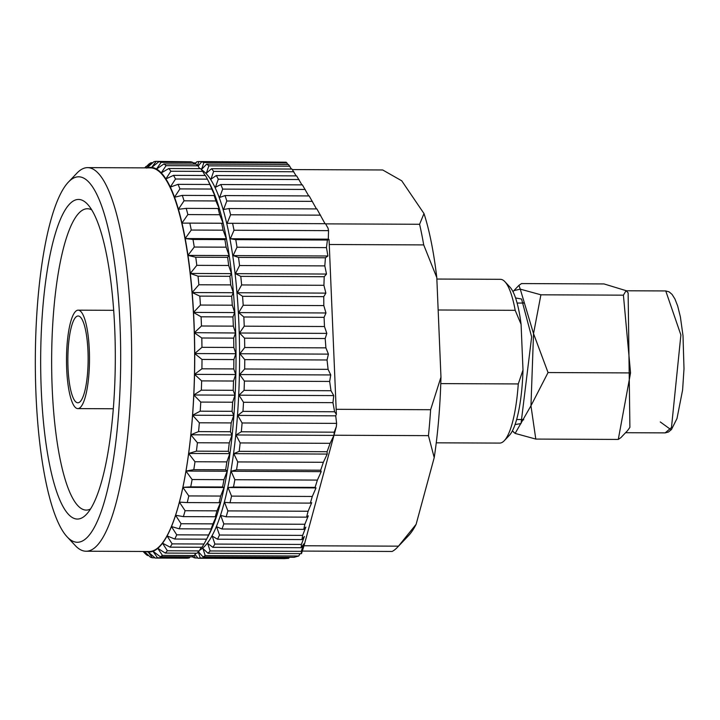 <?xml version="1.0" encoding="UTF-8"?>
<svg xmlns="http://www.w3.org/2000/svg" width="720" height="720" viewBox="0 0 720 720"><rect width="100%" height="100%" fill="white"/><g stroke="black" fill="none" stroke-linecap="round" stroke-linejoin="round"><path stroke-width="1.08" d="M209.907 184.482L178.038 184.347A198.351 46.305 90.2 0 1 179.928 188.91L211.797 189.054A198.351 46.305 -89.8 0 0 209.907 184.482L208.062 180.486L210.609 185.526A191.799 44.775 90.2 0 1 235.314 322.812A191.799 44.775 90.2 0 1 209.106 534.384L206.622 539.172A198.351 46.305 -89.8 0 0 208.593 534.969L212.607 526.716L211.077 528.957A198.351 46.305 -89.8 0 0 212.931 523.872L216.738 515.421L215.253 516.753A198.351 46.305 -89.8 0 0 216.972 510.849L220.563 502.308L219.105 502.713A198.351 46.305 -89.8 0 0 220.662 496.062L224.037 487.521L222.579 486.999A198.351 46.305 -89.8 0 0 223.974 479.673L227.133 471.231L225.657 469.791A198.351 46.305 -89.8 0 0 226.854 461.88L229.797 453.645L228.276 451.296A198.351 46.305 -89.8 0 0 229.275 442.89L232.011 434.961L230.427 431.73A198.351 46.305 -89.8 0 0 231.201 422.928L233.739 415.386L232.065 411.318A198.351 46.305 -89.8 0 0 232.623 402.228L234.972 395.172L233.19 390.312A198.351 46.305 -89.8 0 0 233.514 381.024L235.692 374.535L233.775 368.937A198.351 46.305 -89.8 0 0 233.865 359.577L235.881 353.727L233.82 347.463A198.351 46.305 -89.8 0 0 233.676 338.139L235.548 333L233.325 326.133A198.351 46.305 -89.8 0 0 233.145 321.525A198.351 46.305 -89.8 0 0 232.938 316.944L201.078 316.809A198.351 46.305 90.2 0 1 201.285 321.39A198.351 46.305 90.2 0 1 201.465 325.998L233.325 326.133M201.636 169.875A191.799 44.775 90.2 0 1 238.86 322.821A191.799 44.775 90.2 0 1 199.683 550.143M194.364 555.489L195.201 557.982A198.351 46.305 90.2 0 1 193.032 557.262L192.591 556.632M234.018 230.238L328.545 230.643A198.351 46.305 90.2 0 0 328.041 228.15L325.485 223.695L232.578 223.299A198.351 46.305 90.2 0 1 234.018 230.238L230.328 238.743L235.764 239.643A198.351 46.305 90.2 0 1 237.015 247.221L233.109 255.591L238.509 257.409A198.351 46.305 90.2 0 1 239.562 265.536L235.449 273.654L240.786 276.363A198.351 46.305 90.2 0 1 241.632 284.949L237.312 292.734L242.568 296.307A198.351 46.305 90.2 0 1 243.189 305.244L238.68 312.597L243.837 316.989A198.351 46.305 90.2 0 1 244.044 321.579A198.351 46.305 90.2 0 1 244.224 326.178L239.535 333.009L244.566 338.184A198.351 46.305 90.2 0 1 244.719 347.508L239.868 353.745L244.755 359.622A198.351 46.305 90.2 0 1 244.674 368.982L239.679 374.553L244.404 381.069A198.351 46.305 90.2 0 1 244.08 390.357L238.959 395.19L243.513 402.273A198.351 46.305 90.2 0 1 242.964 411.372L237.726 415.404L242.1 422.973A198.351 46.305 90.2 0 1 241.317 431.775L235.998 434.97L240.165 442.935A198.351 46.305 90.2 0 1 239.175 451.341L233.784 453.663L237.744 461.925A198.351 46.305 90.2 0 1 236.547 469.836L231.111 471.249L234.864 479.718A198.351 46.305 90.2 0 1 233.478 487.044L228.024 487.539L231.561 496.107A198.351 46.305 90.2 0 1 229.995 502.758L224.541 502.326L227.862 510.903A198.351 46.305 90.2 0 1 226.143 516.798L220.716 515.439L223.821 523.917A198.351 46.305 90.2 0 1 221.967 529.002L216.594 526.734L219.483 535.023A198.351 46.305 90.2 0 1 217.521 539.217L212.211 536.076L214.902 544.068A198.351 46.305 90.2 0 1 212.841 547.335L207.63 543.348L210.123 550.953A198.351 46.305 90.2 0 1 207.999 553.257L202.905 548.469L205.209 555.597A198.351 46.305 90.2 0 1 203.04 556.911L198.081 551.376L200.223 557.946A198.351 46.305 90.2 0 1 198.036 558.252L195.057 554.427M204.012 544.014L172.143 543.879A198.351 46.305 90.2 0 1 170.082 547.155L201.951 547.29A198.351 46.305 -89.8 0 0 204.012 544.014L206.586 539.172M199.233 550.908L167.373 550.764A198.351 46.305 90.2 0 1 165.24 553.068L197.1 553.212A198.351 46.305 -89.8 0 0 199.233 550.908L201.348 547.29M194.319 555.552L162.459 555.417A198.351 46.305 90.2 0 1 160.281 556.722L192.15 556.857A198.351 46.305 -89.8 0 0 194.319 555.552L195.849 553.203M189.324 557.901L157.464 557.766A198.351 46.305 90.2 0 1 155.277 558.063L187.137 558.207A198.351 46.305 -89.8 0 0 189.324 557.901L190.098 556.848M201.078 316.809L193.545 312.489A192.321 44.901 90.2 0 1 194.031 322.533A192.321 44.901 90.2 0 1 194.391 332.676L201.465 325.998M41.274 390.267A159.777 37.296 90.2 0 1 87.615 204.327A159.777 37.296 90.2 0 1 114.714 328.509A159.777 37.296 90.2 0 1 86.274 514.521A159.777 37.296 90.2 0 1 41.274 390.267M91.755 209.889A150.678 35.172 -89.8 0 0 87.489 208.755A150.678 35.172 -89.8 0 0 52.209 388.539A150.678 35.172 -89.8 0 0 86.193 510.102A150.678 35.172 -89.8 0 0 90.468 509.004M36 394.695A182.7 42.651 -89.8 0 0 66.987 536.697A182.7 42.651 -89.8 0 0 119.979 324.081A182.7 42.651 -89.8 0 0 68.517 181.989A182.7 42.651 -89.8 0 0 36 394.695M68.517 181.989L76.887 173.187A191.799 44.775 90.2 0 1 87.66 167.625A191.799 44.775 90.2 0 1 130.923 322.362A191.799 44.775 90.2 0 1 86.013 551.223A191.799 44.775 90.2 0 1 75.285 545.571L66.987 536.697M87.66 167.625L150.66 167.895A191.799 44.775 90.2 0 1 193.914 322.632A191.799 44.775 90.2 0 1 149.004 551.493L86.013 551.223M87.966 351A43.398 10.134 -89.8 0 0 78.174 315.99A43.398 10.134 -89.8 0 0 68.013 367.776A43.398 10.134 -89.8 0 0 77.805 402.786A43.398 10.134 -89.8 0 0 87.966 351M66.681 368.901A49.221 11.493 -89.8 0 0 77.778 408.609A49.221 11.493 -89.8 0 0 89.307 349.875A49.221 11.493 -89.8 0 0 78.201 310.167A49.221 11.493 -89.8 0 0 66.681 368.901M522.999 370.026A76.428 17.838 90.2 0 1 509.274 435.438L504.252 440.712A81.891 19.116 -89.8 0 0 518.274 383.94L522.999 370.026L521.082 324.297A76.428 17.838 90.2 0 0 509.913 287.055L504.936 281.727A81.891 19.116 -89.8 0 0 500.355 279.315L436.851 279.045M436.257 442.818L499.653 443.088A81.891 19.116 -89.8 0 0 504.252 440.712M521.082 324.297L515.187 310.329A81.891 19.116 -89.8 0 0 504.936 281.727M440.766 383.607L518.274 383.94M515.187 310.329L438.147 309.996M292.356 169.587L382.698 169.974L401.724 180.792L423.99 213.561A180.153 42.057 90.2 0 1 436.797 277.623L440.964 377.1A180.153 42.057 90.2 0 1 434.214 457.605L416.124 524.313A180.153 42.057 90.2 0 1 408.492 535.698L397.404 547.344A192.195 44.865 90.2 0 1 392.166 551.457L302.571 551.079M440.964 377.1L430.623 409.716A192.195 44.865 90.2 0 1 428.445 435.645L333.99 435.24L304.011 545.76L398.466 546.165A192.195 44.865 90.2 0 1 397.404 547.344M416.124 524.313L398.466 546.165M428.445 435.645L434.214 457.605M325.584 223.866L419.589 224.271A192.195 44.865 90.2 0 1 423.711 244.908L436.797 277.623M423.99 213.561L419.589 224.271M423.711 244.908L329.256 244.503L336.168 409.311L430.623 409.716M300.114 553.653L298.701 556.002L205.209 555.597M304.011 545.76L301.482 553.653L301.239 551.34L303.939 543.762L301.203 547.713L301.41 544.437L304.389 536.472L301.968 539.586L302.625 535.374L305.847 527.121L303.759 529.353L304.857 524.268L308.295 515.817L306.567 517.149L308.097 511.245L311.697 502.695L310.347 503.109L312.3 496.458L316.017 487.917L315.072 487.395L317.403 480.078L321.21 471.636L320.67 470.205L323.361 462.294L327.204 454.068L327.078 451.719L330.111 443.322L333.936 435.393L334.224 432.18L336.357 426.519L333.99 435.24M207.999 553.257L301.482 553.653M242.964 411.372L334.611 411.759L336.375 414.315L335.709 415.827L336.627 423.378L242.1 422.973M335.709 415.827L237.726 415.404M328.545 230.643L328.302 239.166L230.328 238.743M328.302 239.166L329.049 239.499L327.411 240.039L235.764 239.643M336.627 423.378A198.351 46.305 90.2 0 1 336.357 426.519M241.317 431.775L334.224 432.18M154.971 557.811L152.451 557.793A198.351 46.305 90.2 0 1 150.273 557.082L144.36 551.475M148.599 555.507L147.474 555.507A198.351 46.305 90.2 0 1 145.332 553.788L143.109 551.475M144.693 167.868L145.404 167.121A198.351 46.305 90.2 0 1 146.151 166.374L146.556 166.374M145.053 167.877L148.932 164.034A198.351 46.305 90.2 0 1 151.101 162.72L152.748 162.729M146.772 168.075L153.927 161.676A198.351 46.305 90.2 0 1 156.114 161.379L188.181 161.775M161.118 162.36L192.978 162.495A198.351 46.305 -89.8 0 0 190.809 161.784L158.94 161.649A198.351 46.305 90.2 0 1 161.118 162.36L156.447 169.137L163.917 163.935A198.351 46.305 90.2 0 1 166.059 165.663L197.919 165.798A198.351 46.305 -89.8 0 0 195.777 164.079L163.917 163.935M170.883 171.234L202.743 171.369A198.351 46.305 -89.8 0 0 200.664 168.66L168.795 168.525A198.351 46.305 90.2 0 1 170.883 171.234L165.834 178.965L173.52 175.356A198.351 46.305 90.2 0 1 175.518 179.01L207.387 179.154A198.351 46.305 -89.8 0 0 205.389 175.491L173.52 175.356M184.05 200.817L215.919 200.952A198.351 46.305 -89.8 0 0 214.155 195.525L182.295 195.39A198.351 46.305 90.2 0 1 184.05 200.817L178.38 209.304L186.237 208.368A198.351 46.305 90.2 0 1 187.848 214.587L219.708 214.722A198.351 46.305 -89.8 0 0 218.097 208.503L186.237 208.368M191.259 230.049L223.128 230.184A198.351 46.305 -89.8 0 0 221.688 223.254L189.819 223.11A198.351 46.305 90.2 0 1 191.259 230.049L185.157 238.554L226.341 238.725L223.128 230.184M231.201 422.928L199.341 422.793A198.351 46.305 90.2 0 1 198.558 431.595L230.427 431.73M229.275 442.89L197.406 442.755A198.351 46.305 90.2 0 1 196.416 451.161L228.276 451.296M226.854 461.88L194.994 461.745A198.351 46.305 90.2 0 1 193.788 469.656L225.657 469.791M223.974 479.673L192.114 479.538A198.351 46.305 90.2 0 1 190.719 486.864L222.579 486.999M220.662 496.062L188.802 495.927A198.351 46.305 90.2 0 1 187.236 502.578L219.105 502.713M216.972 510.849L185.103 510.714A198.351 46.305 90.2 0 1 183.384 516.618L215.253 516.753M212.931 523.872L181.071 523.737A198.351 46.305 90.2 0 1 179.208 528.822L211.077 528.957M208.593 534.969L176.733 534.834A198.351 46.305 90.2 0 1 174.762 539.037L206.622 539.172M165.24 553.068L157.734 548.271L162.459 555.417M170.082 547.155L162.468 543.15L167.373 550.764M174.762 539.037L167.049 535.878L172.143 543.879M179.208 528.822L171.423 526.536L176.733 534.834M183.384 516.618L175.554 515.25L181.071 523.737M187.236 502.578L179.379 502.128L185.103 510.714M224.037 487.521L182.853 487.341L190.719 486.864M188.802 495.927L182.853 487.341M227.133 471.231L185.949 471.06L193.788 469.656M192.114 479.538L185.949 471.06M229.797 453.645L188.613 453.465L196.416 451.161M194.994 461.745L188.613 453.465M232.011 434.961L190.827 434.781L198.558 431.595M197.406 442.755L190.827 434.781M221.688 223.254L223.137 223.308L219.708 214.722M187.848 214.587L181.953 223.128L189.819 223.11M218.097 208.503L219.564 209.484L215.919 200.952M214.155 195.525L215.649 197.424L211.797 189.054M179.928 188.91L174.474 197.253L182.295 195.39M208.062 180.486L207.387 179.154M175.518 179.01L170.271 187.101L178.038 184.347M205.02 175.491L202.743 171.369M199.674 168.66L197.919 165.798M166.059 165.663L161.208 172.953L168.795 168.525M194.058 164.07L192.978 162.495M156.114 161.379L151.605 167.544L158.94 161.649M151.101 162.72L146.718 168.102M146.151 166.374L144.756 167.868M144.099 551.475L147.474 555.507M155.277 558.063L148.05 551.844L152.451 557.793M160.281 556.722L152.91 551.178L157.464 557.766M194.256 247.041L226.125 247.176A198.351 46.305 -89.8 0 0 224.874 239.598L193.005 239.463A198.351 46.305 90.2 0 1 194.256 247.041L187.938 255.393L229.122 255.573L226.125 247.176M196.803 265.347L228.672 265.482A198.351 46.305 -89.8 0 0 227.619 257.355L195.759 257.22A198.351 46.305 90.2 0 1 196.803 265.347L190.278 273.456L231.462 273.636L228.672 265.482M198.873 284.769L230.733 284.904A198.351 46.305 -89.8 0 0 229.896 276.318L198.036 276.183A198.351 46.305 90.2 0 1 198.873 284.769L192.141 292.536L233.325 292.716L230.733 284.904M200.43 305.055L232.29 305.199A198.351 46.305 -89.8 0 0 231.678 296.262L199.809 296.118A198.351 46.305 90.2 0 1 200.43 305.055L193.509 312.399L234.693 312.579L232.29 305.199M233.676 338.139L201.807 337.995A198.351 46.305 90.2 0 1 201.96 347.328L233.82 347.463M233.865 359.577L202.005 359.442A198.351 46.305 90.2 0 1 201.915 368.802L233.775 368.937M233.514 381.024L201.645 380.889A198.351 46.305 90.2 0 1 201.33 390.168L233.19 390.312M232.623 402.228L200.763 402.084A198.351 46.305 90.2 0 1 200.205 411.183L232.065 411.318M233.739 415.386L192.564 415.215L200.205 411.183M199.341 422.793L192.564 415.215M234.972 395.172L193.788 394.992L201.33 390.168M200.763 402.084L193.788 394.992M235.692 374.535L194.508 374.355L201.915 368.802M201.645 380.889L194.508 374.355M235.881 353.727L194.697 353.556L201.96 347.328M202.005 359.442L194.697 353.556M235.548 333L194.391 332.676M201.807 337.995L194.364 332.82M232.938 316.944L234.693 312.579M231.678 296.262L233.325 292.716M199.809 296.118L192.141 292.536M229.896 276.318L231.462 273.636M198.036 276.183L190.278 273.456M227.619 257.355L229.122 255.573M195.759 257.22L187.938 255.393M224.874 239.598L226.341 238.725M193.005 239.463L185.157 238.554M192.177 292.608A192.321 44.901 90.2 0 1 193.536 312.255M190.314 273.51A192.321 44.901 90.2 0 1 192.159 292.374M187.983 255.429A192.321 44.901 90.2 0 1 190.296 273.294M185.193 238.572A192.321 44.901 90.2 0 1 187.947 255.222M181.998 223.128A192.321 44.901 90.2 0 1 185.157 238.383M178.425 209.286A192.321 44.901 90.2 0 1 181.962 222.957M174.51 197.208A192.321 44.901 90.2 0 1 178.38 209.133M170.307 187.038A192.321 44.901 90.2 0 1 174.465 197.082M165.87 178.893A192.321 44.901 90.2 0 1 170.262 186.93M161.244 172.863A192.321 44.901 90.2 0 1 165.816 178.812M156.474 169.029A192.321 44.901 90.2 0 1 161.181 172.809M151.641 167.427A192.321 44.901 90.2 0 1 156.42 168.993M147.357 167.886A192.321 44.901 90.2 0 1 151.578 167.418M148.023 551.97A192.321 44.901 90.2 0 1 145.701 551.484M152.883 551.313A192.321 44.901 90.2 0 1 148.077 551.97M157.707 548.415A192.321 44.901 90.2 0 1 152.946 551.295M162.441 543.303A192.321 44.901 90.2 0 1 157.77 548.37M167.031 536.04A192.321 44.901 90.2 0 1 162.504 543.231M171.414 526.707A192.321 44.901 90.2 0 1 167.085 535.941M175.545 515.421A192.321 44.901 90.2 0 1 171.468 526.59M179.37 502.299A192.321 44.901 90.2 0 1 175.59 515.277M182.853 487.512A192.321 44.901 90.2 0 1 179.415 502.137M185.949 471.231A192.321 44.901 90.2 0 1 182.898 487.332M188.622 453.636A192.321 44.901 90.2 0 1 185.985 471.033M190.845 434.943A192.321 44.901 90.2 0 1 188.658 453.42M192.582 415.368A192.321 44.901 90.2 0 1 190.863 434.718M193.815 395.136A192.321 44.901 90.2 0 1 192.6 415.125M194.535 374.49A192.321 44.901 90.2 0 1 193.824 394.893M194.733 353.673A192.321 44.901 90.2 0 1 194.544 374.247M194.4 332.919A192.321 44.901 90.2 0 1 194.733 353.421M198.117 166.113L201.699 161.829A198.351 46.305 90.2 0 1 203.877 162.549L201.609 169.326L206.676 164.124A198.351 46.305 90.2 0 1 208.818 165.843L206.37 173.151L211.554 168.714A198.351 46.305 90.2 0 1 213.633 171.414L210.996 179.163L216.279 175.536A198.351 46.305 90.2 0 1 218.277 179.199L215.442 187.29L220.797 184.527A198.351 46.305 90.2 0 1 222.687 189.099L219.636 197.442L225.054 195.579A198.351 46.305 90.2 0 1 226.809 200.997L223.551 209.502L228.996 208.548A198.351 46.305 90.2 0 1 230.607 214.767L227.124 223.326L232.578 223.299M195.066 164.07L196.686 161.865A198.351 46.305 90.2 0 1 198.873 161.559L197.541 165.456M193.419 163.134A198.351 46.305 90.2 0 1 193.86 162.909L193.653 163.476M285.525 162.189L198.873 161.559M287.901 164.475L286.146 162.198L201.699 161.829M291.447 169.056L288.468 164.475L206.676 164.124M296.136 175.887L291.978 169.056L211.554 168.714M301.914 184.878L296.64 175.887L216.279 175.536M308.709 195.939L302.391 184.878L220.797 184.527M316.449 208.926L309.168 195.939L225.054 195.579M325.035 223.695L316.899 208.926L228.996 208.548M203.04 556.911L294.147 557.298L298.701 556.002M198.036 558.252L284.544 558.621L288.585 558.333L289.512 557.28M329.049 239.499L329.256 244.503M237.015 247.221L326.457 247.608L327.411 240.039M326.457 247.608L327.906 255.996L325.431 257.778L238.509 257.409M239.562 265.536L324.81 265.896L325.431 257.778M324.81 265.896L326.511 274.05L324.216 276.723L240.786 276.363M241.632 284.949L323.919 285.3L324.216 276.723M323.919 285.3L325.863 293.112L323.766 296.658L242.568 296.307M243.189 305.244L323.811 305.586L323.766 296.658M323.811 305.586L325.971 312.966L324.09 317.34L243.837 316.989M244.224 326.178L324.477 326.52L324.09 317.34M324.477 326.52L326.826 333.387L325.188 338.526L244.566 338.184M244.719 347.508L325.908 347.859L325.188 338.526M325.908 347.859L328.419 354.123L327.051 359.982L244.755 359.622M244.674 368.982L328.095 369.342L327.051 359.982M328.095 369.342L330.741 374.94L329.652 381.438L244.404 381.069M244.08 390.357L331.002 390.726L329.652 381.438M331.002 390.726L333.756 395.595L332.955 402.66L243.513 402.273M334.611 411.759L332.955 402.66M336.168 409.311L336.375 414.315M301.239 551.34L210.123 550.953M212.841 547.335L301.203 547.713M301.41 544.437L214.902 544.068M217.521 539.217L301.968 539.586M302.625 535.374L219.483 535.023M221.967 529.002L303.759 529.353M304.857 524.268L223.821 523.917M226.143 516.798L306.567 517.149M308.097 511.245L227.862 510.903M229.995 502.758L310.347 503.109M316.017 487.917L228.024 487.539M312.3 496.458L231.561 496.107M233.478 487.044L315.072 487.395M321.21 471.636L231.111 471.249M317.403 480.078L234.864 479.718M236.547 469.836L320.67 470.205M327.204 454.068L233.784 453.663M323.361 462.294L237.744 461.925M239.175 451.341L327.078 451.719M333.936 435.393L235.998 434.97M330.111 443.322L240.165 442.935M333.756 395.595L238.959 395.19M330.741 374.94L239.679 374.553M328.419 354.123L239.868 353.745M326.826 333.387L239.535 333.009M325.971 312.966L238.68 312.597M325.863 293.112L237.312 292.734M326.511 274.05L235.449 273.654M327.906 255.996L233.109 255.591M230.607 214.767L320.544 215.154M226.809 200.997L312.426 201.366M222.687 189.099L305.226 189.45M218.277 179.199L299.016 179.541M213.633 171.414L293.868 171.756M208.818 165.843L289.854 166.194M203.877 162.549L287.01 162.9M193.86 162.909L195.912 162.909M197.829 557.991L195.201 557.982M288.585 558.333L200.223 557.946M513.918 290.61L518.94 285.336L521.514 283.572L604.008 283.932L626.085 290.664L628.137 292.86L629.892 427.383L627.543 430.641L620.856 437.67L618.282 439.434L630.549 372.915L548.046 372.555L530.964 405.774L535.788 439.074L618.282 439.434M626.085 290.664L623.412 295.164L630.549 372.915M623.412 295.164L540.909 294.804L533.529 333.63L548.046 372.555M518.94 285.336L520.263 289.143L540.909 294.804M535.788 439.074L515.133 433.413L512.406 430.821M513 291.69L513.927 290.61L520.263 289.143L533.529 333.63L530.964 405.774L515.133 433.413L513.315 431.919M515.034 424.584L521.028 423.558L531.648 336.915L521.559 299.025L515.574 297.954M521.055 419.526L523.548 419.895M524.052 302.715L521.559 303.066M665.757 290.943L680.886 334.962L671.472 427.563L665.145 432.882L668.502 432L671.463 429.507L676.998 418.518L682.596 390.033L684 368.802L683.01 335.745L680.382 316.863L677.682 306.018L674.937 298.971L672.048 294.381L669.105 291.861L665.757 290.943L626.193 290.772M660.276 421.947L670.383 429.282M516.618 419.508L523.728 419.535M77.778 408.609L113.265 408.762M78.201 310.167L113.688 310.32M517.122 303.048L524.232 303.075M665.145 432.882L625.581 432.711"/></g></svg>
